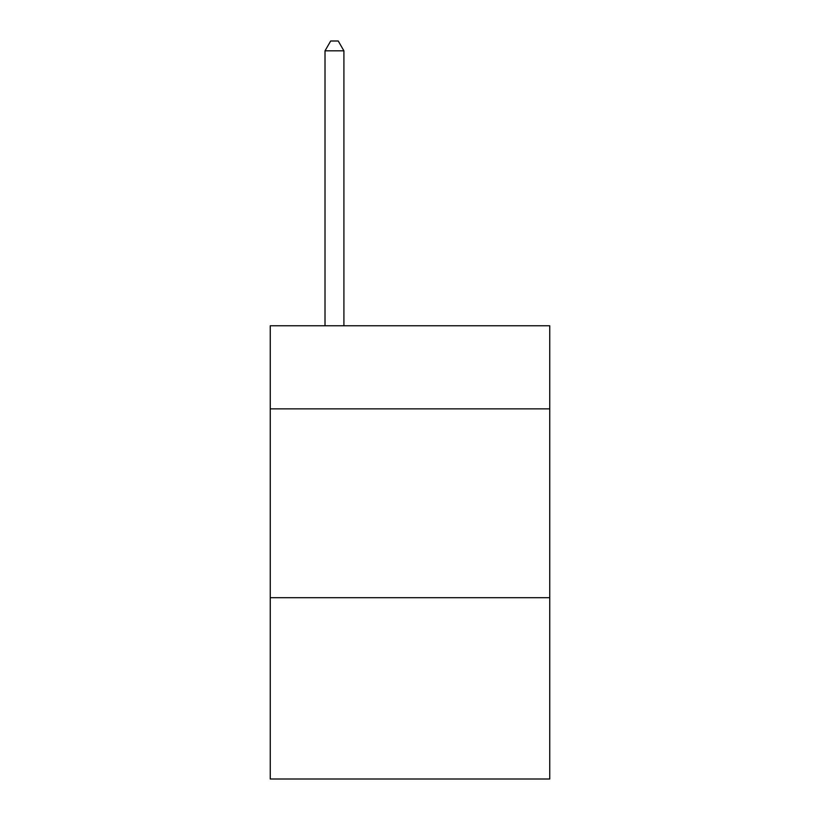 <?xml version="1.0" encoding="UTF-8"?>
<svg xmlns="http://www.w3.org/2000/svg" width="820" height="820" viewBox="0 0 820 820"><rect width="100%" height="100%" fill="white"/><g stroke="black" fill="none" stroke-linecap="round" stroke-linejoin="round"><path stroke-width="1.23" d="M549.749 408.862L549.749 325.776L270.252 325.776L270.252 408.862L549.749 408.862L549.749 779L270.252 779L270.252 408.862M549.749 597.708L270.252 597.708M343.908 325.776L343.908 50.819L325.017 50.819L325.017 325.776M325.017 50.819L330.685 41L338.24 41L343.908 50.819"/></g></svg>
